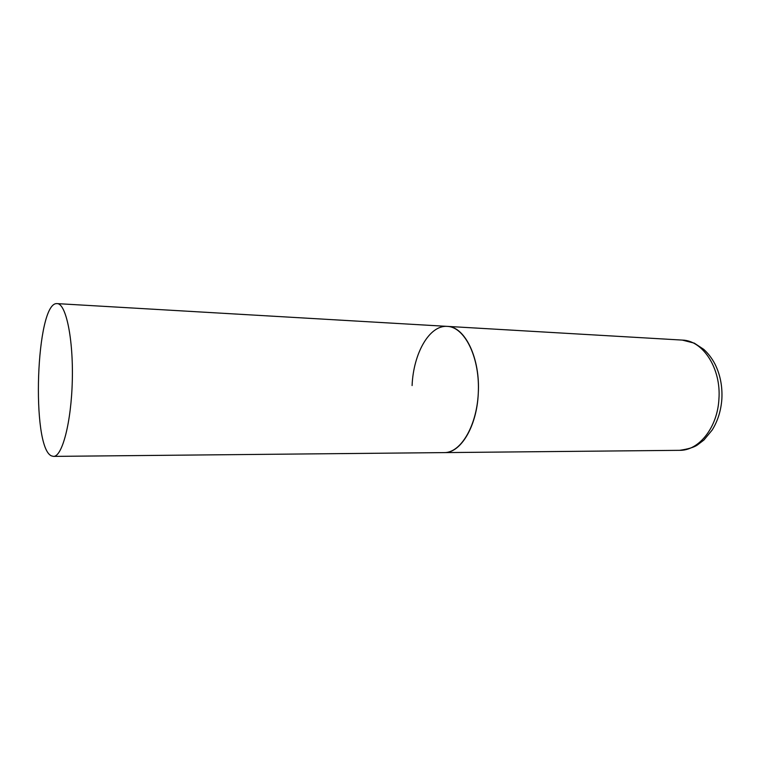 <?xml version="1.0" encoding="UTF-8"?>
<svg xmlns="http://www.w3.org/2000/svg" width="760" height="760" viewBox="0 0 760 760"><rect width="100%" height="100%" fill="white"/><g stroke="black" fill="none" stroke-linecap="round" stroke-linejoin="round"><path stroke-width="1.14" d="M478.258 393.709C476.833 426.541 460.579 453.235 444.248 452.608C461.244 452.912 477.669 424.441 478.391 390.288C479.332 356.136 464.303 326.904 447.317 326.382C464.911 326.373 480.529 358.416 478.258 393.709M412.091 385.567C413.364 353.438 429.352 324.919 447.317 326.382L682.29 340.091C702.971 340.442 721.306 368.524 718.922 399.104C717.497 427.576 698.82 450.803 679.611 450.328C688.047 449.094 693.908 447.355 697.214 445.113L703.903 440.04L712.158 430.055C717.772 421.012 721.003 410.685 721.857 399.085M56.914 303.61C35.976 302.043 30.922 447.308 51.452 455.876L53.466 456.389C62.206 456.95 71.335 422.247 72.304 380.418C73.368 338.589 65.939 303.477 57.171 303.62L56.914 303.61M53.466 456.389L679.611 450.328M682.29 340.091L694.298 343.14L703.741 349.363C708.263 353.476 712.025 358.406 715.027 364.173C720.223 374.67 722.503 386.241 721.867 398.886M447.317 326.382L57.171 303.62"/></g></svg>
